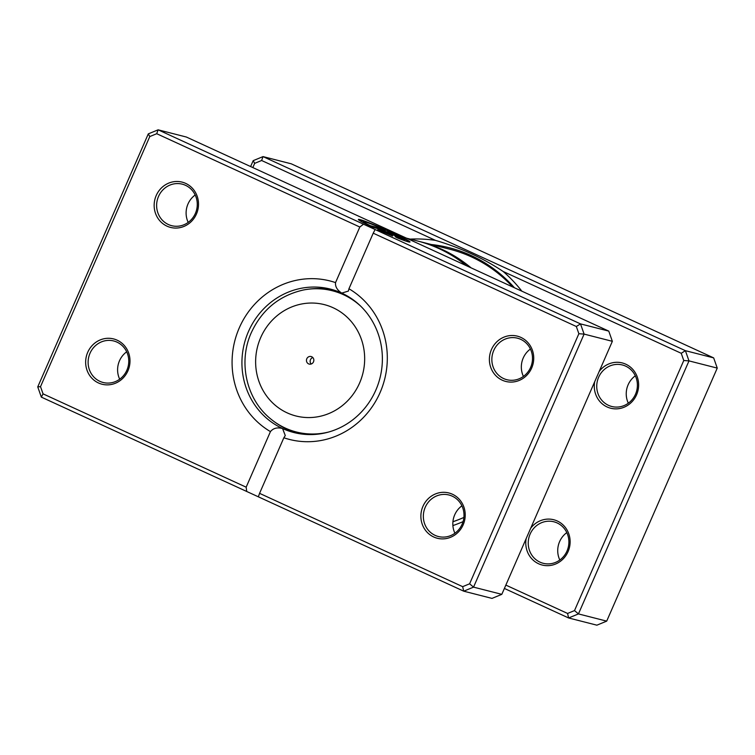<?xml version="1.0" encoding="UTF-8"?>
<svg xmlns="http://www.w3.org/2000/svg" width="755" height="755" viewBox="0 0 755 755"><rect width="100%" height="100%" fill="white"/><g stroke="black" fill="none" stroke-linecap="round" stroke-linejoin="round"><path stroke-width="1.13" d="M410.163 239.109A147.508 139.477 104.3 0 1 435.456 240.364L261.617 160.494L254.671 163.354L252.831 167.572M505.85 585.097L567.562 613.447L574.508 610.587L683.766 360.503L681.227 353.293L503.17 271.479C483.209 258.172 460.644 247.8 435.456 240.364M503.17 271.479A147.508 139.477 104.3 0 1 521.847 291.175M599.187 371.46A23.367 22.093 104.3 0 1 628.169 365.477A23.367 22.093 104.3 0 1 636.569 394.818A23.367 22.093 104.3 0 1 609.625 407.926A23.367 22.093 104.3 0 1 594.685 381.756M598.63 377.264A21.423 20.253 -75.7 0 0 611.767 406.492A21.423 20.253 -75.7 0 0 635.512 394.204A21.423 20.253 -75.7 0 0 622.375 364.976A21.423 20.253 -75.7 0 0 598.63 377.264M530.671 528.274A23.367 22.093 104.3 0 1 559.663 522.281A23.367 22.093 104.3 0 1 568.062 551.631A23.367 22.093 104.3 0 1 541.118 564.731A23.367 22.093 104.3 0 1 526.178 538.56M530.123 534.078A21.423 20.253 -75.7 0 0 543.26 563.305A21.423 20.253 -75.7 0 0 567.005 551.018A21.423 20.253 -75.7 0 0 553.868 521.79A21.423 20.253 -75.7 0 0 530.123 534.078M628.32 403.198A21.423 20.253 104.3 0 1 628.122 384.795A21.423 20.253 104.3 0 1 635.314 375.801M559.814 560.012A21.423 20.253 104.3 0 1 559.615 541.599A21.423 20.253 104.3 0 1 566.807 532.615M418.817 241.326A142.166 134.428 104.3 0 1 420.271 241.694A142.166 134.428 104.3 0 1 471.073 267.846M512.702 286.975A142.166 134.428 -75.7 0 0 449.763 249.216L420.271 241.694M567.562 613.447L568.628 617.967L504.387 588.447M463.06 521.63A147.508 139.477 104.3 0 1 452.896 525.584M250.613 166.553L253.189 160.655L263.014 156.606L291.27 163.816L713.664 357.889L717.25 368.1L606.699 621.129L596.884 625.178L568.628 617.967L578.443 613.919L606.699 621.129M261.617 160.494L263.014 156.606L685.398 350.679L688.994 360.89L717.25 368.1M683.766 360.503L688.994 360.89L578.443 613.919L574.508 610.587M681.227 353.293L685.398 350.679L713.664 357.889M452.934 521.705A142.166 134.428 -75.7 0 0 463.881 517.439A143.044 135.258 104.3 0 1 452.925 521.771M254.671 163.354L253.189 160.655M306.794 358.767A3.898 3.681 -75.7 0 0 309.191 364.08A3.898 3.681 -75.7 0 0 313.504 361.843A3.898 3.681 -75.7 0 0 311.117 356.53A3.898 3.681 -75.7 0 0 306.794 358.767M312.815 357.54A3.898 3.681 -75.7 0 0 311.164 364.004M360.588 306.058A72.876 68.913 104.3 0 0 303.35 290.005C313.155 288.089 322.97 288.042 332.785 289.854A74.009 69.979 104.3 0 1 333.738 290.033M297.159 433.276A74.009 69.979 104.3 0 1 296.234 432.983C286.749 429.869 278.17 425.112 270.479 418.732A72.876 68.913 104.3 0 0 328.406 432.086M404.831 239.741A22.527 1.246 23.6 0 0 391.298 232.54A22.527 1.246 23.6 0 0 363.542 221.706A22.527 1.246 23.6 0 0 370.327 225.698L380.473 228.293L385.314 230.52L372.923 227.349A28.162 1.557 -156.4 0 1 358.389 219.45A28.162 1.557 -156.4 0 1 393.072 232.993A28.162 1.557 -156.4 0 1 409.993 241.996A28.162 1.557 -156.4 0 1 397.328 237.91L395.148 236.645A22.527 1.246 23.6 0 0 404.831 239.741L404.68 240.099A22.527 1.246 -156.4 0 1 397.385 237.929M370.837 223.867A28.162 1.557 23.6 0 0 358.512 219.714M392.345 234.286L384.871 232.38A22.527 1.246 23.6 0 0 390.467 234.748L392.647 236.013A28.162 1.557 -156.4 0 1 377.774 229.577L387.504 232.059L397.432 236.079L402.037 238.74L387.343 232.417L379.812 230.492M401.198 238.353L397.205 236.4M523.423 376.415A21.423 20.253 104.3 0 1 523.224 358.012A21.423 20.253 104.3 0 1 530.416 349.018M454.916 533.228A21.423 20.253 104.3 0 1 454.718 514.816A21.423 20.253 104.3 0 1 461.909 505.822M188.193 222.385A21.423 20.253 104.3 0 1 187.995 203.982A21.423 20.253 104.3 0 1 195.186 194.988M119.686 379.199A21.423 20.253 104.3 0 1 119.488 360.796A21.423 20.253 104.3 0 1 126.68 351.802M196.451 214.014A23.367 22.093 104.3 0 1 166.987 226.151A23.367 22.093 104.3 0 1 156.219 195.526A23.367 22.093 104.3 0 1 185.673 183.389A23.367 22.093 104.3 0 1 196.451 214.014M158.512 196.451A21.423 20.253 -75.7 0 0 171.649 225.679A21.423 20.253 -75.7 0 0 195.385 213.401A21.423 20.253 -75.7 0 0 182.248 184.163A21.423 20.253 -75.7 0 0 158.512 196.451M531.671 368.034A23.367 22.093 104.3 0 1 502.217 380.18A23.367 22.093 104.3 0 1 491.448 349.556A23.367 22.093 104.3 0 1 520.903 337.409A23.367 22.093 104.3 0 1 531.671 368.034M493.742 350.48A21.423 20.253 -75.7 0 0 506.879 379.708A21.423 20.253 -75.7 0 0 530.614 367.421A21.423 20.253 -75.7 0 0 517.477 338.193A21.423 20.253 -75.7 0 0 493.742 350.48M463.164 524.848A23.367 22.093 104.3 0 1 433.71 536.984A23.367 22.093 104.3 0 1 422.942 506.36A23.367 22.093 104.3 0 1 452.396 494.223A23.367 22.093 104.3 0 1 463.164 524.848M425.235 507.284A21.423 20.253 -75.7 0 0 438.372 536.512A21.423 20.253 -75.7 0 0 462.107 524.234A21.423 20.253 -75.7 0 0 448.97 495.006A21.423 20.253 -75.7 0 0 425.235 507.284M127.935 370.818A23.367 22.093 104.3 0 1 98.48 382.964A23.367 22.093 104.3 0 1 87.712 352.34A23.367 22.093 104.3 0 1 117.167 340.194A23.367 22.093 104.3 0 1 127.935 370.818M90.005 353.264A21.423 20.253 -75.7 0 0 103.142 382.492A21.423 20.253 -75.7 0 0 126.878 370.205A21.423 20.253 -75.7 0 0 113.741 340.977A21.423 20.253 -75.7 0 0 90.005 353.264M466.533 265.76A142.166 134.428 -75.7 0 0 417.364 240.949L406.492 238.165M335.541 282.606L359.824 227.029L156.719 133.71L149.773 136.57L40.515 386.645L43.054 393.865L246.158 487.183L270.441 431.605A81.795 77.34 104.3 0 1 239.297 327.84A81.795 77.34 104.3 0 1 335.541 282.606C335.116 286.607 337.183 290.099 341.732 293.1A74.009 69.979 -75.7 0 0 330.464 289.108A74.009 69.979 -75.7 0 0 248.461 331.549A74.009 69.979 -75.7 0 0 282.568 428.529A74.009 69.979 -75.7 0 0 293.837 432.521A74.009 69.979 -75.7 0 0 375.848 390.08A74.009 69.979 -75.7 0 0 341.732 293.1L348.395 291.071L348.942 288.769A81.795 77.34 104.3 0 1 380.095 392.534A81.795 77.34 104.3 0 1 283.852 437.768L259.569 493.345L462.664 586.663L469.61 583.804L578.868 333.719L576.329 326.5L373.225 233.182L348.942 288.769M462.664 586.663L463.73 591.184L491.986 598.394L501.811 594.345L612.352 341.317L608.766 331.105L186.372 137.032L158.116 129.822L580.501 323.895L584.096 334.097L473.545 587.135L463.73 591.184L258.342 496.809L259.569 493.345M608.766 331.105L580.501 323.895L576.329 326.5M612.352 341.317L584.096 334.097L578.868 333.719M501.811 594.345L473.545 587.135L469.61 583.804M246.158 487.183L246.725 491.477L258.342 496.809M246.725 491.477L41.336 397.111L37.75 386.9L148.301 133.871L158.116 129.822L156.719 133.71M283.852 437.768L285.277 435.541L282.568 428.529C277.321 427.141 273.282 428.17 270.441 431.605M363.504 224.188L359.824 227.029M373.225 233.182L375.112 229.52M41.336 397.111L43.054 393.865M37.75 386.9L40.515 386.645M148.301 133.871L149.773 136.57M409.71 242.081A28.162 1.557 23.6 0 0 398.291 235.862M383.219 229.982L380.473 228.293M380.312 228.642L370.327 225.698M369.931 225.934A22.527 1.246 -156.4 0 1 363.391 222.064L363.542 221.706M431.379 244.526A143.044 135.258 104.3 0 1 514.438 287.768M359.597 383.021A57.456 54.322 -75.7 0 0 333.115 307.738A57.456 54.322 -75.7 0 0 260.702 337.579A57.456 54.322 -75.7 0 0 287.183 412.872A57.456 54.322 -75.7 0 0 359.597 383.021M303.35 290.005C279.359 295.488 262.023 309.682 251.339 332.596C238.033 361.805 246.139 399.065 270.479 418.732"/></g></svg>
